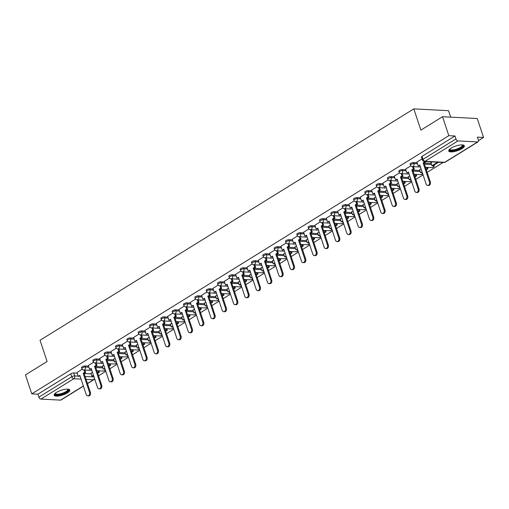 <?xml version="1.0" encoding="UTF-8"?>
<svg xmlns="http://www.w3.org/2000/svg" width="509" height="509" viewBox="0 0 509 509"><rect width="100%" height="100%" fill="white"/><g stroke="black" fill="none" stroke-linecap="round" stroke-linejoin="round"><path stroke-width="0.76" d="M88.541 366.143L84.978 365.958A2.106 0.643 161.6 0 0 82.134 366.792A2.106 0.643 161.6 0 0 81.523 367.523L81.873 368.573A2.106 0.643 -18.4 0 1 82.483 367.835A2.106 0.643 -18.4 0 1 85.327 367.008L88.89 367.193M99.872 359.131L96.309 358.947A2.106 0.643 161.6 0 0 93.465 359.774A2.106 0.643 161.6 0 0 92.854 360.512L93.204 361.562A2.106 0.643 -18.4 0 1 93.815 360.824A2.106 0.643 -18.4 0 1 96.659 359.997L100.222 360.181M111.204 352.12L107.641 351.935A2.106 0.643 161.6 0 0 104.797 352.762A2.106 0.643 161.6 0 0 104.186 353.494L104.536 354.544A2.106 0.643 -18.4 0 1 105.147 353.806A2.106 0.643 -18.4 0 1 107.984 352.979L111.554 353.163M122.535 345.102L118.972 344.917A2.106 0.643 161.6 0 0 116.128 345.745A2.106 0.643 161.6 0 0 115.518 346.483L115.867 347.532A2.106 0.643 -18.4 0 1 116.478 346.794A2.106 0.643 -18.4 0 1 119.316 345.967L122.885 346.152M133.867 338.091L130.304 337.906A2.106 0.643 161.6 0 0 127.46 338.733A2.106 0.643 161.6 0 0 126.849 339.471L127.199 340.515A2.106 0.643 -18.4 0 1 127.81 339.777A2.106 0.643 -18.4 0 1 130.648 338.949L134.217 339.134M145.199 331.073L141.629 330.888A2.106 0.643 161.6 0 0 138.792 331.715A2.106 0.643 161.6 0 0 138.181 332.453L138.531 333.503A2.106 0.643 -18.4 0 1 139.142 332.765A2.106 0.643 -18.4 0 1 141.979 331.938L145.542 332.123M156.53 324.061L152.961 323.877A2.106 0.643 161.6 0 0 150.123 324.704A2.106 0.643 161.6 0 0 149.512 325.442L149.862 326.485A2.106 0.643 -18.4 0 1 150.467 325.747A2.106 0.643 -18.4 0 1 153.311 324.92L156.874 325.105M167.862 317.043L164.292 316.859A2.106 0.643 161.6 0 0 161.455 317.686A2.106 0.643 161.6 0 0 160.844 318.424L161.188 319.474A2.106 0.643 -18.4 0 1 161.798 318.736A2.106 0.643 -18.4 0 1 164.642 317.909L168.205 318.093M179.187 310.032L175.624 309.847A2.106 0.643 161.6 0 0 172.786 310.675A2.106 0.643 161.6 0 0 172.176 311.413L172.519 312.456A2.106 0.643 -18.4 0 1 173.13 311.718A2.106 0.643 -18.4 0 1 175.974 310.891L179.537 311.075M190.519 303.014L186.956 302.83A2.106 0.643 161.6 0 0 184.112 303.657A2.106 0.643 161.6 0 0 183.501 304.395L183.851 305.445A2.106 0.643 -18.4 0 1 184.462 304.706A2.106 0.643 -18.4 0 1 187.306 303.879L190.869 304.064M201.85 296.003L198.287 295.818A2.106 0.643 161.6 0 0 195.443 296.645A2.106 0.643 161.6 0 0 194.832 297.383L195.182 298.427A2.106 0.643 -18.4 0 1 195.793 297.695A2.106 0.643 -18.4 0 1 198.637 296.868L202.2 297.046M213.182 288.985L209.619 288.8A2.106 0.643 161.6 0 0 206.775 289.627A2.106 0.643 161.6 0 0 206.164 290.365L206.514 291.415A2.106 0.643 -18.4 0 1 207.125 290.677A2.106 0.643 -18.4 0 1 209.969 289.85L213.532 290.035M224.514 281.973L220.951 281.789A2.106 0.643 161.6 0 0 218.107 282.616A2.106 0.643 161.6 0 0 217.496 283.354L217.846 284.397A2.106 0.643 -18.4 0 1 218.456 283.666A2.106 0.643 -18.4 0 1 221.3 282.839L224.863 283.023M235.845 274.955L232.282 274.771A2.106 0.643 161.6 0 0 229.438 275.604A2.106 0.643 161.6 0 0 228.827 276.336L229.177 277.386A2.106 0.643 -18.4 0 1 229.788 276.648A2.106 0.643 -18.4 0 1 232.632 275.821L236.195 276.005M247.177 267.944L243.614 267.759A2.106 0.643 161.6 0 0 240.77 268.587A2.106 0.643 161.6 0 0 240.159 269.325L240.509 270.374A2.106 0.643 -18.4 0 1 241.12 269.636A2.106 0.643 -18.4 0 1 243.957 268.809L247.527 268.994M258.508 260.932L254.945 260.748A2.106 0.643 161.6 0 0 252.101 261.575A2.106 0.643 161.6 0 0 251.491 262.307L251.84 263.357A2.106 0.643 -18.4 0 1 252.451 262.619A2.106 0.643 -18.4 0 1 255.289 261.791L258.858 261.976M269.84 253.915L266.277 253.73A2.106 0.643 161.6 0 0 263.433 254.557A2.106 0.643 161.6 0 0 262.822 255.295L263.172 256.345A2.106 0.643 -18.4 0 1 263.783 255.607A2.106 0.643 -18.4 0 1 266.621 254.78L270.19 254.964M281.172 246.903L277.602 246.719A2.106 0.643 161.6 0 0 274.765 247.546A2.106 0.643 161.6 0 0 274.154 248.284L274.504 249.327A2.106 0.643 -18.4 0 1 275.114 248.589A2.106 0.643 -18.4 0 1 277.952 247.762L281.515 247.947M292.503 239.885L288.934 239.701A2.106 0.643 161.6 0 0 286.096 240.528A2.106 0.643 161.6 0 0 285.485 241.266L285.829 242.316A2.106 0.643 -18.4 0 1 286.44 241.578A2.106 0.643 -18.4 0 1 289.284 240.751L292.847 240.935M303.828 232.874L300.265 232.689A2.106 0.643 161.6 0 0 297.428 233.516A2.106 0.643 161.6 0 0 296.817 234.255L297.161 235.298A2.106 0.643 -18.4 0 1 297.771 234.56A2.106 0.643 -18.4 0 1 300.615 233.733L304.178 233.917M315.16 225.856L311.597 225.672A2.106 0.643 161.6 0 0 308.759 226.499A2.106 0.643 161.6 0 0 308.149 227.237L308.492 228.286A2.106 0.643 -18.4 0 1 309.103 227.548A2.106 0.643 -18.4 0 1 311.947 226.721L315.51 226.906M326.492 218.845L322.929 218.66A2.106 0.643 161.6 0 0 320.085 219.487A2.106 0.643 161.6 0 0 319.474 220.225L319.824 221.269A2.106 0.643 -18.4 0 1 320.435 220.531A2.106 0.643 -18.4 0 1 323.279 219.703L326.842 219.888M337.823 211.827L334.26 211.642A2.106 0.643 161.6 0 0 331.416 212.469A2.106 0.643 161.6 0 0 330.805 213.207L331.155 214.257A2.106 0.643 -18.4 0 1 331.766 213.519A2.106 0.643 -18.4 0 1 334.61 212.692L338.173 212.877M349.155 204.815L345.592 204.631A2.106 0.643 161.6 0 0 342.748 205.458A2.106 0.643 161.6 0 0 342.137 206.196L342.487 207.239A2.106 0.643 -18.4 0 1 343.098 206.508A2.106 0.643 -18.4 0 1 345.942 205.681L349.505 205.859M360.487 197.797L356.924 197.613A2.106 0.643 161.6 0 0 354.079 198.44A2.106 0.643 161.6 0 0 353.469 199.178L353.819 200.228A2.106 0.643 -18.4 0 1 354.429 199.49A2.106 0.643 -18.4 0 1 357.273 198.663L360.836 198.847M371.818 190.786L368.255 190.601A2.106 0.643 161.6 0 0 365.411 191.429A2.106 0.643 161.6 0 0 364.8 192.167L365.15 193.21A2.106 0.643 -18.4 0 1 365.761 192.478A2.106 0.643 -18.4 0 1 368.599 191.651L372.168 191.836M383.15 183.768L379.587 183.584A2.106 0.643 161.6 0 0 376.743 184.417A2.106 0.643 161.6 0 0 376.132 185.149L376.482 186.199A2.106 0.643 -18.4 0 1 377.093 185.461A2.106 0.643 -18.4 0 1 379.93 184.633L383.5 184.818M394.481 176.757L390.918 176.572A2.106 0.643 161.6 0 0 388.074 177.399A2.106 0.643 161.6 0 0 387.464 178.137L387.813 179.187A2.106 0.643 -18.4 0 1 388.424 178.449A2.106 0.643 -18.4 0 1 391.262 177.622L394.831 177.806M405.813 169.745L402.244 169.561A2.106 0.643 161.6 0 0 399.406 170.388A2.106 0.643 161.6 0 0 398.795 171.119L399.145 172.169A2.106 0.643 -18.4 0 1 399.756 171.431A2.106 0.643 -18.4 0 1 402.594 170.604L406.157 170.789M417.145 162.727L413.575 162.543A2.106 0.643 161.6 0 0 410.738 163.37A2.106 0.643 161.6 0 0 410.127 164.108L410.477 165.158A2.106 0.643 -18.4 0 1 411.087 164.42A2.106 0.643 -18.4 0 1 413.925 163.593L417.488 163.777M461.962 148.673A8.22 2.507 161.6 0 0 464.342 145.797A8.22 2.507 161.6 0 0 459.258 145.122A8.22 2.507 161.6 0 0 451.127 148.113A8.22 2.507 161.6 0 0 448.747 150.988A8.22 2.507 161.6 0 0 453.831 151.669A8.22 2.507 161.6 0 0 461.962 148.673M67.411 392.916A8.22 2.507 161.6 0 0 69.79 390.047A8.22 2.507 161.6 0 0 64.707 389.366A8.22 2.507 161.6 0 0 56.575 392.356A8.22 2.507 161.6 0 0 54.189 395.232A8.22 2.507 161.6 0 0 59.279 395.913A8.22 2.507 161.6 0 0 67.411 392.916M98.549 375.795L105.808 371.303M109.88 368.783L117.134 364.291M121.212 361.765L128.465 357.273M132.544 354.754L139.797 350.262M143.875 347.736L151.128 343.251M155.207 340.725L162.46 336.233M166.538 333.707L173.792 329.221M177.87 326.695L185.123 322.203M189.202 319.677L196.455 315.192M200.533 312.666L207.787 308.174M211.865 305.654L219.118 301.163M223.19 298.637L230.45 294.145M234.522 291.625L241.781 287.133M245.853 284.607L253.107 280.115M257.185 277.596L264.438 273.104M268.517 270.578L275.77 266.086M279.848 263.567L287.101 259.075M291.18 256.549L298.433 252.063M302.511 249.537L309.765 245.045M313.843 242.519L321.096 238.034M325.175 235.508L332.428 231.016M336.506 228.49L343.76 224.005M347.838 221.479L355.091 216.987M359.163 214.467L366.423 209.975M370.495 207.449L377.748 202.957M381.826 200.438L389.08 195.946M393.158 193.42L400.411 188.928M404.49 186.409L411.743 181.917M415.821 179.391L423.074 174.899M427.153 172.379L443.174 162.46M478.505 140.592L483.55 137.468L477.404 137.15L478.384 140.102A2.106 1.234 58.2 0 1 478.104 141.82A2.106 1.234 58.2 0 1 477.633 141.935L457.973 140.917L425.072 161.283L444.726 162.301L477.633 141.935M450.688 117.14L448.537 110.676L413.811 108.881L420.873 130.119L442.518 116.72L448.823 135.668L31.755 393.851L25.45 374.904L47.095 361.505L40.033 340.266L413.811 108.881M442.518 116.72L477.245 118.514L483.55 137.468M83.412 386.153L61.035 400.004A2.106 1.234 -121.8 0 1 60.558 400.119L40.905 399.101A2.106 1.234 -121.8 0 1 38.881 397.122L37.901 394.17L70.802 373.803A2.106 0.643 -18.4 0 1 73.646 372.976L77.209 373.161M84.131 373.517L91.238 373.886M37.901 394.17L31.755 393.851M454.97 135.986L422.069 156.358A2.106 0.643 161.6 0 0 421.458 157.096L422.438 160.049A2.106 0.643 -18.4 0 1 423.049 159.311L455.949 138.938L454.97 135.986L448.823 135.668M455.949 138.938A2.106 1.234 58.2 0 0 457.973 140.917M422.05 158.884L416.928 162.085M432.236 161.894L430.958 162.81M410.839 165.819L405.597 169.096M421.051 168.816L419.626 169.821M399.508 172.837L394.265 176.114M409.72 175.834L408.294 176.839M388.176 179.849L382.889 183.125L384.225 187.007L385.784 186.039L392.121 205.082A2.424 1.82 -87 0 0 393.667 206.469A2.424 1.82 -87 0 0 395.461 203.015L389.13 183.972L390.689 183.005L391.593 183.049L390.804 180.682M398.388 182.846L396.963 183.851M376.845 186.867L371.602 190.143M387.056 189.863L385.631 190.869M365.513 193.878L360.226 197.155L361.562 201.036L363.127 200.069L369.458 219.112A2.424 1.82 -87 0 0 371.004 220.499A2.424 1.82 -87 0 0 372.804 217.044L366.467 198.001L368.026 197.034L368.93 197.078L368.141 194.712M375.725 196.875L374.3 197.88M354.188 200.896L348.939 204.173M364.393 203.893L362.968 204.898M342.856 207.907L337.613 211.184M353.068 210.904L351.643 211.909M331.524 214.925L326.282 218.196M341.736 217.916L340.311 218.921M320.193 221.937L314.906 225.213L316.242 229.095L317.801 228.127L324.138 247.17A2.424 1.82 -87 0 0 325.684 248.557A2.424 1.82 -87 0 0 327.478 245.103L321.141 226.06L322.706 225.093L323.603 225.137L322.821 222.77M330.405 224.933L328.979 225.939M308.861 228.955L303.618 232.225M319.073 231.945L317.648 232.95M297.53 235.966L292.242 239.236L293.578 243.124L295.137 242.157L301.474 261.2A2.424 1.82 -87 0 0 303.02 262.587A2.424 1.82 -87 0 0 304.815 259.132L298.478 240.089L300.043 239.122L300.946 239.166L300.157 236.793M307.741 238.963L306.316 239.968M286.198 242.978L280.955 246.254M296.41 245.974L294.985 246.98M274.866 249.995L269.579 253.266L270.915 257.153L272.474 256.186L278.811 275.229A2.424 1.82 -87 0 0 280.357 276.616A2.424 1.82 -87 0 0 282.151 273.161L275.814 254.118L277.38 253.151L278.283 253.196L277.494 250.822M285.078 252.992L283.653 253.997M263.535 257.007L258.292 260.284M273.747 260.004L272.321 261.009M252.203 264.025L246.916 267.295L248.252 271.176L249.817 270.215L256.148 289.258A2.424 1.82 -87 0 0 257.694 290.645A2.424 1.82 -87 0 0 259.488 287.191L253.158 268.141L254.716 267.174L255.62 267.225L254.831 264.852M262.415 267.021L260.99 268.027M240.872 271.036L235.629 274.313M251.083 274.033L249.658 275.038M229.546 278.054L224.297 281.331M239.752 281.051L238.327 282.056M218.215 285.065L212.966 288.342M228.42 288.062L226.995 289.067M206.883 292.083L201.596 295.354L202.926 299.235L204.491 298.268L210.828 317.317A2.424 1.82 -87 0 0 212.374 318.704A2.424 1.82 -87 0 0 214.168 315.249L207.831 296.2L209.39 295.233L210.293 295.284L209.504 292.91M217.095 295.08L215.67 296.085M195.551 299.095L190.309 302.371M205.763 302.091L204.338 303.097M184.22 306.113L178.933 309.383L180.269 313.264L181.828 312.297L188.165 331.346A2.424 1.82 -87 0 0 189.711 332.733A2.424 1.82 -87 0 0 191.505 329.278L185.168 310.229L186.733 309.262L187.636 309.313L186.848 306.94M194.432 309.103L193.006 310.108M172.888 313.124L167.646 316.401M183.1 316.121L181.675 317.126M161.557 320.142L156.314 323.412M171.768 323.132L170.343 324.138M150.225 327.153L144.982 330.43M160.437 330.15L159.012 331.155M138.893 334.165L133.651 337.442M149.105 337.162L147.68 338.167M127.562 341.183L122.319 344.459M137.774 344.179L136.348 345.185M116.23 348.194L110.987 351.471M126.442 351.191L125.017 352.196M104.899 355.212L99.656 358.489M115.11 358.209L113.685 359.214M93.573 362.223L88.324 365.5M103.779 365.22L102.354 366.226M95.463 366.505L102.57 366.868M106.788 359.488L113.901 359.857M118.12 352.476L125.233 352.845M129.451 345.458L136.565 345.827M140.783 338.447L147.896 338.816M152.115 331.429L159.228 331.798M163.446 324.418L170.56 324.787M174.778 317.4L181.891 317.769M186.109 310.388L193.216 310.757M197.441 303.377L204.548 303.739M208.773 296.359L215.88 296.728M220.104 289.347L227.211 289.71M231.436 282.33L238.543 282.699M242.761 275.318L249.874 275.681M254.093 268.3L261.206 268.669M265.424 261.289L272.538 261.658M276.756 254.271L283.869 254.64M288.088 247.259L295.201 247.628M299.419 240.242L306.533 240.611M310.751 233.23L317.858 233.599M322.082 226.212L329.189 226.581M333.414 219.201L340.521 219.57M344.746 212.189L351.853 212.552M356.077 205.172L363.184 205.541M367.403 198.16L374.516 198.523M378.734 191.142L385.847 191.511M390.066 184.131L397.179 184.493M401.397 177.113L408.511 177.482M412.729 170.101L419.842 170.47M424.061 163.084L431.174 163.453M82.242 369.241L76.999 372.518M92.453 372.238L91.028 373.243M429.456 181.974L430.359 182.018A2.424 1.82 93 0 1 428.565 185.473L427.662 185.429A2.424 1.82 -87 0 0 429.456 181.974L423.119 162.925L424.684 161.964L425.588 162.008L425.429 161.544M416.922 162.059L418.22 165.966L419.779 164.999L426.116 184.042A2.424 1.82 -87 0 0 427.662 185.429M418.22 165.966L419.944 165.501M424.525 161.493L424.684 161.964M430.926 162.708L431.931 165.737L432.835 165.781L438.586 162.225M431.931 165.737L437.683 162.174M430.359 182.018L424.022 162.975L425.588 162.008M424.022 162.975L423.119 162.925M462.611 144.919A7.113 2.17 -18.4 0 1 462.878 145.122A7.113 2.17 -18.4 0 1 457.896 149.36A7.113 2.17 -18.4 0 1 449.701 150.136A7.113 2.17 -18.4 0 1 449.606 149.245M449.854 149.022A6.585 2.004 161.6 0 0 449.886 149.232A6.585 2.004 161.6 0 0 450.032 149.474A6.585 2.004 161.6 0 0 457.197 148.914A6.585 2.004 161.6 0 0 462.382 145.078A6.585 2.004 161.6 0 0 462.28 144.893M448.728 150.518A8.163 2.488 161.6 0 0 457.076 149.996A8.163 2.488 161.6 0 0 464.074 145.415M68.06 389.162A7.113 2.17 -18.4 0 1 68.327 389.372A7.113 2.17 -18.4 0 1 63.345 393.603A7.113 2.17 -18.4 0 1 55.15 394.386A7.113 2.17 -18.4 0 1 55.048 393.489M55.296 393.272A6.585 2.004 161.6 0 0 55.328 393.482A6.585 2.004 161.6 0 0 55.475 393.724A6.585 2.004 161.6 0 0 62.645 393.158A6.585 2.004 161.6 0 0 67.831 389.321A6.585 2.004 161.6 0 0 67.729 389.137M54.177 394.761A8.163 2.488 161.6 0 0 62.524 394.24A8.163 2.488 161.6 0 0 69.517 389.659M418.124 188.985L419.028 189.036A2.424 1.82 93 0 1 417.234 192.491L416.33 192.44A2.424 1.82 -87 0 0 418.124 188.985L411.787 169.942L413.353 168.975L414.256 169.02L413.467 166.653M405.59 169.071L406.888 172.977L408.447 172.01L414.784 191.053A2.424 1.82 -87 0 0 416.33 192.44M406.888 172.977L408.619 172.513M412.564 166.602L413.353 168.975M426.3 169.828L427.967 168.797L427.496 167.378M419.594 169.72L420.599 172.748L422.228 172.347M426.135 169.325L427.967 168.797M420.599 172.748L422.056 171.845M426.593 167.327L427.064 168.746M419.028 189.036L412.691 169.987L414.256 169.02M412.691 169.987L411.787 169.942M406.793 196.003L407.696 196.048A2.424 1.82 93 0 1 405.902 199.503L404.999 199.458A2.424 1.82 -87 0 0 406.793 196.003L400.462 176.954L402.021 175.987L402.924 176.038L402.135 173.664M394.259 176.089L395.557 179.989L397.115 179.028L403.452 198.071A2.424 1.82 -87 0 0 404.999 199.458M395.557 179.989L397.287 179.524M401.232 173.62L402.021 175.987M414.975 176.839L416.636 175.809L416.165 174.39M408.263 176.738L409.268 179.766L410.897 179.365M414.803 176.337L416.636 175.809M409.268 179.766L410.725 178.863M415.261 174.345L415.732 175.764M407.696 196.048L401.359 177.005L402.924 176.038M401.359 177.005L400.462 176.954M395.461 203.015L396.365 203.066A2.424 1.82 93 0 1 394.57 206.52L393.667 206.469M384.225 187.007L385.956 186.542M389.9 180.631L390.689 183.005M403.643 183.857L405.304 182.826L404.833 181.408M396.931 183.749L397.936 186.778L399.565 186.377M403.472 183.355L405.304 182.826M397.936 186.778L399.4 185.874M403.93 181.357L404.401 182.776M396.365 203.066L390.034 184.016L391.593 183.049M390.034 184.016L389.13 183.972M384.13 210.032L385.033 210.077A2.424 1.82 93 0 1 383.239 213.532L382.335 213.487A2.424 1.82 -87 0 0 384.13 210.032L377.799 190.983L379.358 190.016L380.261 190.067L379.472 187.694M371.595 190.118L372.893 194.018L374.459 193.051L380.789 212.1A2.424 1.82 -87 0 0 382.335 213.487M372.893 194.018L374.624 193.554M378.569 187.649L379.358 190.016M392.312 190.869L393.972 189.838L393.502 188.419M385.599 190.767L386.605 193.795L388.233 193.395M392.14 190.366L393.972 189.838M386.605 193.795L388.068 192.892M392.598 188.375L393.069 189.793M385.033 210.077L378.702 191.034L380.261 190.067M378.702 191.034L377.799 190.983M372.804 217.044L373.701 217.095A2.424 1.82 93 0 1 371.907 220.543L371.004 220.499M361.562 201.036L363.292 200.571M367.237 194.661L368.026 197.034M380.98 197.88L382.641 196.856L382.17 195.437M374.268 197.778L375.273 200.807L376.902 200.406M380.815 197.384L382.641 196.856M375.273 200.807L376.736 199.903M381.266 195.386L381.737 196.805M373.701 217.095L367.371 198.046L368.93 197.078M367.371 198.046L366.467 198.001M361.473 224.062L362.376 224.106A2.424 1.82 93 0 1 360.576 227.561L359.672 227.517A2.424 1.82 -87 0 0 361.473 224.062L355.136 205.012L356.694 204.045L357.598 204.096L356.809 201.723M348.932 204.147L350.23 208.047L351.795 207.08L358.126 226.13A2.424 1.82 -87 0 0 359.672 227.517M350.23 208.047L351.961 207.583M355.906 201.679L356.694 204.045M369.649 204.898L371.309 203.867L370.838 202.448M362.936 204.796L363.941 207.825L365.57 207.424M369.483 204.395L371.309 203.867M363.941 207.825L365.405 206.921M369.935 202.404L370.412 203.823M362.376 224.106L356.039 205.063L357.598 204.096M356.039 205.063L355.136 205.012M350.141 231.073L351.045 231.118A2.424 1.82 93 0 1 349.244 234.573L348.341 234.528A2.424 1.82 -87 0 0 350.141 231.073L343.804 212.03L345.363 211.063L346.266 211.108L345.477 208.741M337.601 211.159L338.899 215.065L340.464 214.098L346.801 233.141A2.424 1.82 -87 0 0 348.341 234.528M338.899 215.065L340.629 214.601M344.574 208.69L345.363 211.063M358.317 211.909L359.984 210.879L359.507 209.466M351.604 211.808L352.616 214.836L354.239 214.435M358.151 211.407L359.984 210.879M352.616 214.836L354.073 213.933M358.603 209.415L359.08 210.834M351.045 231.118L344.708 212.075L346.266 211.108M344.708 212.075L343.804 212.03M338.809 238.091L339.713 238.136A2.424 1.82 93 0 1 337.912 241.59L337.015 241.546A2.424 1.82 -87 0 0 338.809 238.091L332.472 219.042L334.031 218.075L334.935 218.126L334.146 215.752M326.269 218.176L327.567 222.077L329.132 221.11L335.469 240.159A2.424 1.82 -87 0 0 337.015 241.546M327.567 222.077L329.298 221.612M333.249 215.708L334.031 218.075M346.985 218.927L348.652 217.897L348.175 216.478M340.273 218.819L341.284 221.854L342.907 221.453M346.82 218.425L348.652 217.897M341.284 221.854L342.742 220.951M347.278 216.433L347.749 217.852M339.713 238.136L333.376 219.093L334.935 218.126M333.376 219.093L332.472 219.042M327.478 245.103L328.381 245.147A2.424 1.82 93 0 1 326.587 248.602L325.684 248.557M316.242 229.095L317.966 228.63M321.917 222.719L322.706 225.093M335.654 225.939L337.321 224.908L336.85 223.496M328.941 225.837L329.953 228.865L331.575 228.465M335.488 225.436L337.321 224.908M329.953 228.865L331.41 227.962M335.946 223.445L336.417 224.863M328.381 245.147L322.044 226.104L323.603 225.137M322.044 226.104L321.141 226.06M316.146 252.12L317.05 252.165A2.424 1.82 93 0 1 315.256 255.62L314.352 255.569A2.424 1.82 -87 0 0 316.146 252.12L309.809 233.071L311.374 232.104L312.278 232.155L311.489 229.782M303.606 232.199L304.91 236.106L306.469 235.139L312.806 254.188A2.424 1.82 -87 0 0 314.352 255.569M304.91 236.106L306.634 235.642M310.585 229.737L311.374 232.104M324.322 232.957L325.989 231.926L325.518 230.507M317.61 232.848L318.621 235.877L320.244 235.476M324.157 232.454L325.989 231.926M318.621 235.877L320.078 234.973M324.615 230.462L325.086 231.881M317.05 252.165L310.713 233.116L312.278 232.155M310.713 233.116L309.809 233.071M304.815 259.132L305.718 259.176A2.424 1.82 93 0 1 303.924 262.631L303.02 262.587M293.578 243.124L295.303 242.659M299.254 236.749L300.043 239.122M312.99 239.968L314.657 238.937L314.187 237.518M306.284 239.866L307.29 242.895L308.918 242.494M312.825 239.465L314.657 238.937M307.29 242.895L308.747 241.991M313.283 237.474L313.754 238.893M305.718 259.176L299.381 240.133L300.946 239.166M299.381 240.133L298.478 240.089M293.483 266.143L294.387 266.194A2.424 1.82 93 0 1 292.592 269.649L291.689 269.598A2.424 1.82 -87 0 0 293.483 266.143L287.146 247.1L288.711 246.133L289.615 246.178L288.826 243.811M280.949 246.229L282.247 250.135L283.806 249.168L290.143 268.218A2.424 1.82 -87 0 0 291.689 269.598M282.247 250.135L283.977 249.671M287.922 243.766L288.711 246.133M301.659 246.986L303.326 245.955L302.855 244.536M294.953 246.878L295.958 249.906L297.587 249.505M301.493 246.483L303.326 245.955M295.958 249.906L297.415 249.003M301.952 244.492L302.422 245.904M294.387 266.194L288.049 247.145L289.615 246.178M288.049 247.145L287.146 247.1M282.151 273.161L283.055 273.206A2.424 1.82 93 0 1 281.261 276.661L280.357 276.616M270.915 257.153L272.646 256.689M276.591 250.778L277.38 253.151M290.327 253.997L291.994 252.967L291.523 251.548M283.621 253.896L284.626 256.924L286.255 256.523M290.162 253.495L291.994 252.967M284.626 256.924L286.083 256.021M290.62 251.503L291.091 252.922M283.055 273.206L276.718 254.163L278.283 253.196M276.718 254.163L275.814 254.118M270.82 280.173L271.723 280.224A2.424 1.82 93 0 1 269.929 283.678L269.026 283.628A2.424 1.82 -87 0 0 270.82 280.173L264.489 261.13L266.048 260.163L266.951 260.207L266.162 257.84M258.286 260.258L259.584 264.165L261.142 263.198L267.479 282.24A2.424 1.82 -87 0 0 269.026 283.628M259.584 264.165L261.314 263.7M265.259 257.789L266.048 260.163M279.002 261.015L280.663 259.984L280.192 258.566M272.29 260.907L273.295 263.936L274.924 263.535M278.83 260.513L280.663 259.984M273.295 263.936L274.758 263.032M279.288 258.515L279.759 259.934M271.723 280.224L265.386 261.174L266.951 260.207M265.386 261.174L264.489 261.13M259.488 287.191L260.392 287.235A2.424 1.82 93 0 1 258.597 290.69L257.694 290.645M248.252 271.176L249.983 270.712M253.927 264.807L254.716 267.174M267.67 268.027L269.331 266.996L268.86 265.577M260.958 267.925L261.963 270.953L263.592 270.553M267.499 267.524L269.331 266.996M261.963 270.953L263.427 270.05M267.957 265.533L268.428 266.951M260.392 287.235L254.061 268.192L255.62 267.225M254.061 268.192L253.158 268.141M248.163 294.202L249.06 294.253A2.424 1.82 93 0 1 247.266 297.708L246.362 297.657A2.424 1.82 -87 0 0 248.163 294.202L241.826 275.159L243.385 274.192L244.288 274.236L243.499 271.87M235.622 274.287L236.92 278.194L238.486 277.227L244.816 296.27A2.424 1.82 -87 0 0 246.362 297.657M236.92 278.194L238.651 277.729M242.596 271.819L243.385 274.192M256.339 275.045L257.999 274.014L257.529 272.595M249.626 274.936L250.632 277.965L252.26 277.564M256.167 274.542L257.999 274.014M250.632 277.965L252.095 277.061M256.625 272.544L257.096 273.963M249.06 294.253L242.729 275.204L244.288 274.236M242.729 275.204L241.826 275.159M236.831 301.22L237.728 301.264A2.424 1.82 93 0 1 235.934 304.719L235.031 304.675A2.424 1.82 -87 0 0 236.831 301.22L230.494 282.171L232.053 281.203L232.957 281.254L232.168 278.881M224.291 281.305L225.589 285.205L227.154 284.238L233.485 303.288A2.424 1.82 -87 0 0 235.031 304.675M225.589 285.205L227.319 284.741M231.264 278.837L232.053 281.203M245.007 282.056L246.668 281.025L246.197 279.606M238.295 281.954L239.3 284.983L240.929 284.582M244.842 281.553L246.668 281.025M239.3 284.983L240.763 284.079M245.293 279.562L245.764 280.981M237.728 301.264L231.398 282.221L232.957 281.254M231.398 282.221L230.494 282.171M225.5 308.231L226.403 308.282A2.424 1.82 93 0 1 224.603 311.731L223.699 311.686A2.424 1.82 -87 0 0 225.5 308.231L219.163 289.188L220.721 288.221L221.625 288.266L220.836 285.899M212.959 288.317L214.257 292.223L215.822 291.256L222.159 310.299A2.424 1.82 -87 0 0 223.699 311.686M214.257 292.223L215.988 291.759M219.933 285.848L220.721 288.221M233.676 289.067L235.336 288.043L234.865 286.624M226.963 288.966L227.975 291.994L229.597 291.593M233.51 288.571L235.336 288.043M227.975 291.994L229.432 291.091M233.962 286.573L234.439 287.992M226.403 308.282L220.066 289.233L221.625 288.266M220.066 289.233L219.163 289.188M214.168 315.249L215.072 315.294A2.424 1.82 93 0 1 213.271 318.749L212.374 318.704M202.926 299.235L204.656 298.77M208.607 292.866L209.39 295.233M222.344 296.085L224.011 295.055L223.534 293.636M215.631 295.983L216.643 299.012L218.266 298.611M222.178 295.583L224.011 295.055M216.643 299.012L218.1 298.109M222.637 293.591L223.107 295.01M215.072 315.294L208.735 296.251L210.293 295.284M208.735 296.251L207.831 296.2M202.837 322.261L203.74 322.305A2.424 1.82 93 0 1 201.946 325.76L201.042 325.715A2.424 1.82 -87 0 0 202.837 322.261L196.499 303.218L198.065 302.251L198.962 302.295L198.179 299.928M190.296 302.346L191.594 306.253L193.159 305.285L199.496 324.328A2.424 1.82 -87 0 0 201.042 325.715M191.594 306.253L193.325 305.788M197.276 299.877L198.065 302.251M211.012 303.097L212.679 302.066L212.202 300.654M204.3 302.995L205.312 306.024L206.934 305.623M210.847 302.594L212.679 302.066M205.312 306.024L206.769 305.12M211.305 300.603L211.776 302.022M203.74 322.305L197.403 303.262L198.962 302.295M197.403 303.262L196.499 303.218M191.505 329.278L192.408 329.323A2.424 1.82 93 0 1 190.614 332.778L189.711 332.733M180.269 313.264L181.993 312.8M185.944 306.895L186.733 309.262M199.681 310.115L201.348 309.084L200.877 307.665M192.968 310.006L193.98 313.041L195.602 312.641M199.515 309.612L201.348 309.084M193.98 313.041L195.437 312.138M199.973 307.621L200.444 309.039M192.408 329.323L186.071 310.28L187.636 309.313M186.071 310.28L185.168 310.229M180.173 336.29L181.077 336.334A2.424 1.82 93 0 1 179.283 339.789L178.379 339.745A2.424 1.82 -87 0 0 180.173 336.29L173.836 317.247L175.401 316.28L176.305 316.324L175.516 313.958M167.639 316.375L168.937 320.282L170.496 319.315L176.833 338.358A2.424 1.82 -87 0 0 178.379 339.745M168.937 320.282L170.661 319.817M174.612 313.907L175.401 316.28M188.349 317.126L190.016 316.095L189.545 314.683M181.637 317.024L182.648 320.053L184.271 319.652M188.184 316.623L190.016 316.095M182.648 320.053L184.105 319.149M188.642 314.632L189.113 316.051M181.077 336.334L174.74 317.292L176.305 316.324M174.74 317.292L173.836 317.247M168.842 343.308L169.745 343.352A2.424 1.82 93 0 1 167.951 346.807L167.047 346.756A2.424 1.82 -87 0 0 168.842 343.308L162.505 324.258L164.07 323.291L164.973 323.342L164.184 320.969M156.308 323.387L157.605 327.293L159.164 326.326L165.501 345.376A2.424 1.82 -87 0 0 167.047 346.756M157.605 327.293L159.33 326.829M163.281 320.924L164.07 323.291M177.017 324.144L178.684 323.113L178.214 321.694M170.311 324.036L171.317 327.064L172.945 326.663M176.852 323.641L178.684 323.113M171.317 327.064L172.774 326.161M177.31 321.65L177.781 323.069M169.745 343.352L163.408 324.303L164.973 323.342M163.408 324.303L162.505 324.258M157.51 350.319L158.414 350.364A2.424 1.82 93 0 1 156.619 353.819L155.716 353.774A2.424 1.82 -87 0 0 157.51 350.319L151.173 331.276L152.738 330.309L153.642 330.354L152.853 327.981M144.976 330.405L146.274 334.311L147.833 333.344L154.17 352.387A2.424 1.82 -87 0 0 155.716 353.774M146.274 334.311L148.004 333.847M151.949 327.936L152.738 330.309M165.686 331.155L167.353 330.125L166.882 328.706M158.98 331.054L159.985 334.082L161.614 333.681M165.52 330.653L167.353 330.125M159.985 334.082L161.442 333.179M165.979 328.661L166.449 330.08M158.414 350.364L152.076 331.321L153.642 330.354M152.076 331.321L151.173 331.276M146.178 357.331L147.082 357.382A2.424 1.82 93 0 1 145.288 360.836L144.384 360.786A2.424 1.82 -87 0 0 146.178 357.331L139.848 338.288L141.407 337.321L142.31 337.365L141.521 334.998M133.644 337.416L134.942 341.323L136.501 340.356L142.838 359.405A2.424 1.82 -87 0 0 144.384 360.786M134.942 341.323L136.673 340.858M140.618 334.954L141.407 337.321M154.361 338.173L156.021 337.143L155.55 335.724M147.648 338.065L148.653 341.094L150.282 340.693M154.189 337.671L156.021 337.143M148.653 341.094L150.11 340.19M154.647 335.679L155.118 337.092M147.082 357.382L140.745 338.332L142.31 337.365M140.745 338.332L139.848 338.288M134.847 364.349L135.75 364.393A2.424 1.82 93 0 1 133.956 367.848L133.053 367.803A2.424 1.82 -87 0 0 134.847 364.349L128.516 345.306L130.075 344.339L130.978 344.383L130.189 342.01M122.313 344.434L123.611 348.341L125.169 347.373L131.507 366.416A2.424 1.82 -87 0 0 133.053 367.803M123.611 348.341L125.341 347.876M129.286 341.965L130.075 344.339M143.029 345.185L144.69 344.154L144.219 342.735M136.317 345.083L137.322 348.111L138.951 347.711M142.857 344.682L144.69 344.154M137.322 348.111L138.785 347.208M143.315 342.691L143.786 344.109M135.75 364.393L129.42 345.35L130.978 344.383M129.42 345.35L128.516 345.306M123.515 371.36L124.419 371.411A2.424 1.82 93 0 1 122.624 374.866L121.721 374.815A2.424 1.82 -87 0 0 123.515 371.36L117.185 352.317L118.743 351.35L119.647 351.395L118.858 349.028M110.981 351.445L112.279 355.352L113.844 354.385L120.175 373.428A2.424 1.82 -87 0 0 121.721 374.815M112.279 355.352L114.01 354.888M117.954 348.977L118.743 351.35M131.697 352.203L133.358 351.172L132.887 349.753M124.985 352.094L125.99 355.123L127.619 354.722M131.526 351.7L133.358 351.172M125.99 355.123L127.454 354.219M131.984 349.702L132.455 351.121M124.419 371.411L118.088 352.362L119.647 351.395M118.088 352.362L117.185 352.317M112.19 378.378L113.087 378.422A2.424 1.82 93 0 1 111.293 381.877L110.389 381.833A2.424 1.82 -87 0 0 112.19 378.378L105.853 359.329L107.412 358.361L108.315 358.412L107.526 356.039M99.649 358.463L100.947 362.363L102.513 361.403L108.843 380.446A2.424 1.82 -87 0 0 110.389 381.833M100.947 362.363L102.678 361.899M106.623 355.995L107.412 358.361M120.366 359.214L122.026 358.183L121.556 356.764M113.653 359.112L114.659 362.141L116.287 361.74M120.2 358.711L122.026 358.183M114.659 362.141L116.122 361.237M120.652 356.72L121.123 358.139M113.087 378.422L106.756 359.379L108.315 358.412M106.756 359.379L105.853 359.329M100.858 385.389L101.762 385.44A2.424 1.82 93 0 1 99.961 388.895L99.058 388.844A2.424 1.82 -87 0 0 100.858 385.389L94.521 366.346L96.08 365.379L96.984 365.424L96.195 363.057M88.318 365.475L89.616 369.381L91.181 368.414L97.512 387.457A2.424 1.82 -87 0 0 99.058 388.844M89.616 369.381L91.346 368.917M95.291 363.006L96.08 365.379M109.034 366.232L110.695 365.201L110.224 363.782M102.322 366.124L103.327 369.152L104.956 368.751M108.869 365.729L110.695 365.201M103.327 369.152L104.79 368.249M109.32 363.731L109.798 365.15M101.762 385.44L95.425 366.391L96.984 365.424M95.425 366.391L94.521 366.346M89.527 392.407L90.43 392.452A2.424 1.82 93 0 1 88.63 395.907L87.726 395.862A2.424 1.82 -87 0 0 89.527 392.407L83.19 373.358L84.748 372.391L85.652 372.442L84.863 370.068M76.986 372.493L78.284 376.393L79.849 375.426L86.186 394.475A2.424 1.82 -87 0 0 87.726 395.862M78.284 376.393L80.015 375.928M83.96 370.024L84.748 372.391M97.703 373.243L99.37 372.213L98.892 370.794M90.99 373.142L92.002 376.17L93.624 375.769M97.537 372.741L99.37 372.213M92.002 376.17L93.459 375.267M97.989 370.749L98.466 372.168M90.43 392.452L84.093 373.409L85.652 372.442M84.093 373.409L83.19 373.358M84.978 365.958L85.327 367.008A2.106 1.584 93 0 1 84.507 369.814A2.106 1.584 -87 0 1 83.762 370.011L91.849 370.431M96.309 358.947L96.659 359.997A2.106 1.584 93 0 1 95.838 362.796A2.106 1.584 -87 0 1 95.094 363L103.181 363.413M107.641 351.935L107.984 352.979A2.106 1.584 93 0 1 107.17 355.785A2.106 1.584 -87 0 1 106.426 355.982L114.512 356.402M118.972 344.917L119.316 345.967A2.106 1.584 93 0 1 118.502 348.767A2.106 1.584 -87 0 1 117.757 348.97L125.844 349.39M130.304 337.906L130.648 338.949A2.106 1.584 93 0 1 129.833 341.755A2.106 1.584 -87 0 1 129.089 341.953L137.175 342.372M141.629 330.888L141.979 331.938A2.106 1.584 93 0 1 141.158 334.737A2.106 1.584 -87 0 1 140.42 334.941L148.507 335.361M152.961 323.877L153.311 324.92A2.106 1.584 93 0 1 152.49 327.726A2.106 1.584 -87 0 1 151.752 327.923L159.839 328.343M164.292 316.859L164.642 317.909A2.106 1.584 93 0 1 163.822 320.715A2.106 1.584 -87 0 1 163.084 320.912L171.17 321.332M175.624 309.847L175.974 310.891A2.106 1.584 93 0 1 175.153 313.697A2.106 1.584 -87 0 1 174.415 313.9L182.496 314.314M186.956 302.83L187.306 303.879A2.106 1.584 93 0 1 186.485 306.685A2.106 1.584 -87 0 1 185.74 306.882L193.827 307.302M198.287 295.818L198.637 296.868A2.106 1.584 93 0 1 197.816 299.667A2.106 1.584 -87 0 1 197.072 299.871L205.159 300.285M209.619 288.8L209.969 289.85A2.106 1.584 93 0 1 209.148 292.656A2.106 1.584 -87 0 1 208.404 292.853L216.49 293.273M220.951 281.789L221.3 282.839A2.106 1.584 93 0 1 220.48 285.638A2.106 1.584 -87 0 1 219.735 285.842L227.822 286.255M232.282 274.771L232.632 275.821A2.106 1.584 93 0 1 231.811 278.627A2.106 1.584 -87 0 1 231.067 278.824L239.154 279.244M243.614 267.759L243.957 268.809A2.106 1.584 93 0 1 243.143 271.609A2.106 1.584 -87 0 1 242.399 271.812L250.485 272.226M254.945 260.748L255.289 261.791A2.106 1.584 93 0 1 254.475 264.597A2.106 1.584 -87 0 1 253.73 264.795L261.817 265.214M266.277 253.73L266.621 254.78A2.106 1.584 93 0 1 265.806 257.579A2.106 1.584 -87 0 1 265.062 257.783L273.148 258.203M277.602 246.719L277.952 247.762A2.106 1.584 93 0 1 277.131 250.568A2.106 1.584 -87 0 1 276.393 250.765L284.48 251.185M288.934 239.701L289.284 240.751A2.106 1.584 93 0 1 288.463 243.55A2.106 1.584 -87 0 1 287.725 243.754L295.812 244.174M300.265 232.689L300.615 233.733A2.106 1.584 93 0 1 299.795 236.539A2.106 1.584 -87 0 1 299.057 236.736L307.143 237.156M311.597 225.672L311.947 226.721A2.106 1.584 93 0 1 311.126 229.527A2.106 1.584 -87 0 1 310.382 229.724L318.469 230.144M322.929 218.66L323.279 219.703A2.106 1.584 93 0 1 322.458 222.509A2.106 1.584 -87 0 1 321.713 222.713L329.8 223.127M334.26 211.642L334.61 212.692A2.106 1.584 93 0 1 333.789 215.498A2.106 1.584 -87 0 1 333.045 215.695L341.132 216.115M345.592 204.631L345.942 205.681A2.106 1.584 93 0 1 345.121 208.48A2.106 1.584 -87 0 1 344.377 208.684L352.463 209.097M356.924 197.613L357.273 198.663A2.106 1.584 93 0 1 356.453 201.469A2.106 1.584 -87 0 1 355.708 201.666L363.795 202.086M368.255 190.601L368.599 191.651A2.106 1.584 93 0 1 367.784 194.451A2.106 1.584 -87 0 1 367.04 194.654L375.127 195.068M379.587 183.584L379.93 184.633A2.106 1.584 93 0 1 379.116 187.439A2.106 1.584 -87 0 1 378.372 187.636L386.458 188.056M390.918 176.572L391.262 177.622A2.106 1.584 93 0 1 390.448 180.421A2.106 1.584 -87 0 1 389.703 180.625L397.79 181.039M402.244 169.561L402.594 170.604A2.106 1.584 93 0 1 401.773 173.41A2.106 1.584 -87 0 1 401.035 173.607L409.121 174.027M413.575 162.543L413.925 163.593A2.106 1.584 93 0 1 413.104 166.392A2.106 1.584 -87 0 1 412.366 166.596L420.453 167.016M73.646 372.976L74.626 375.928L78.195 376.113M79.601 376.183L80.11 376.208M85.111 376.469L94.012 376.927M87.44 383.474L93.465 379.746L86.072 379.364M81.071 379.11L73.811 378.734L40.905 399.101M60.558 400.119L83.361 386M95.807 367.549L102.92 367.918M107.138 360.537L114.251 360.906M118.47 353.52L125.583 353.889M129.801 346.508L136.915 346.877M141.133 339.49L148.246 339.859M152.465 332.479L159.572 332.848M163.796 325.467L170.903 325.83M175.128 318.449L182.235 318.819M186.459 311.438L193.566 311.801M197.791 304.42L204.898 304.789M209.116 297.409L216.23 297.771M220.448 290.391L227.561 290.76M231.78 283.379L238.893 283.748M243.111 276.362L250.224 276.731M254.443 269.35L261.556 269.719M265.774 262.332L272.888 262.701M277.106 255.321L284.219 255.69M288.438 248.303L295.544 248.672M299.769 241.291L306.876 241.66M311.101 234.28L318.208 234.643M322.432 227.262L329.539 227.631M333.764 220.251L340.871 220.613M345.089 213.233L352.203 213.602M356.421 206.221L363.534 206.584M367.752 199.204L374.866 199.573M379.084 192.192L386.197 192.561M390.416 185.174L397.529 185.543M401.747 178.163L408.861 178.532M413.079 171.145L420.186 171.514M424.411 164.133L431.517 164.502M434.164 164.961A2.106 2.106 0 0 1 432.02 167.614A2.106 1.584 -87 0 0 432.765 167.41A2.106 1.584 -87 0 0 433.706 165.24M422.629 173.563A2.106 2.106 0 0 1 420.689 174.625A2.106 1.584 -87 0 0 421.433 174.428A2.106 1.584 -87 0 0 422.362 172.767M411.297 180.574A2.106 2.106 0 0 1 409.357 181.637A2.106 1.584 -87 0 0 410.101 181.439A2.106 1.584 -87 0 0 411.037 179.779M399.966 187.592A2.106 2.106 0 0 1 398.025 188.654A2.106 1.584 -87 0 0 398.77 188.457A2.106 1.584 -87 0 0 399.705 186.797M388.634 194.603A2.106 2.106 0 0 1 386.694 195.666A2.106 1.584 -87 0 0 387.438 195.469A2.106 1.584 -87 0 0 388.373 193.808M377.303 201.621A2.106 2.106 0 0 1 375.362 202.684A2.106 1.584 -87 0 0 376.106 202.48A2.106 1.584 -87 0 0 377.042 200.826M365.971 208.633A2.106 2.106 0 0 1 364.03 209.695A2.106 1.584 -87 0 0 364.775 209.498A2.106 1.584 -87 0 0 365.71 207.837M354.646 215.651A2.106 2.106 0 0 1 352.699 216.713A2.106 1.584 -87 0 0 353.443 216.51A2.106 1.584 -87 0 0 354.379 214.855M343.314 222.662A2.106 2.106 0 0 1 341.374 223.725A2.106 1.584 -87 0 0 342.112 223.527A2.106 1.584 -87 0 0 343.047 221.867M331.983 229.68A2.106 2.106 0 0 1 330.042 230.742A2.106 1.584 -87 0 0 330.78 230.539A2.106 1.584 -87 0 0 331.715 228.885M320.651 236.691A2.106 2.106 0 0 1 318.71 237.754A2.106 1.584 -87 0 0 319.448 237.557A2.106 1.584 -87 0 0 320.384 235.896M309.319 243.703A2.106 2.106 0 0 1 307.379 244.772A2.106 1.584 -87 0 0 308.123 244.568A2.106 1.584 -87 0 0 309.052 242.914M297.988 250.721A2.106 2.106 0 0 1 296.047 251.783A2.106 1.584 -87 0 0 296.792 251.586A2.106 1.584 -87 0 0 297.72 249.925M286.656 257.732A2.106 2.106 0 0 1 284.716 258.801A2.106 1.584 -87 0 0 285.46 258.597A2.106 1.584 -87 0 0 286.395 256.937M275.324 264.75A2.106 2.106 0 0 1 273.384 265.813A2.106 1.584 -87 0 0 274.128 265.615A2.106 1.584 -87 0 0 275.064 263.955M263.993 271.761A2.106 2.106 0 0 1 262.052 272.824A2.106 1.584 -87 0 0 262.797 272.627A2.106 1.584 -87 0 0 263.732 270.966M252.661 278.779A2.106 2.106 0 0 1 250.721 279.842A2.106 1.584 -87 0 0 251.465 279.645A2.106 1.584 -87 0 0 252.4 277.984M241.33 285.791A2.106 2.106 0 0 1 239.389 286.853A2.106 1.584 -87 0 0 240.133 286.656A2.106 1.584 -87 0 0 241.069 284.995M230.004 292.809A2.106 2.106 0 0 1 228.057 293.871A2.106 1.584 -87 0 0 228.802 293.668A2.106 1.584 -87 0 0 229.737 292.013M218.673 299.82A2.106 2.106 0 0 1 216.732 300.883A2.106 1.584 -87 0 0 217.47 300.685A2.106 1.584 -87 0 0 218.406 299.025M207.341 306.838A2.106 2.106 0 0 1 205.401 307.9A2.106 1.584 -87 0 0 206.139 307.697A2.106 1.584 -87 0 0 207.074 306.043M196.01 313.849A2.106 2.106 0 0 1 194.069 314.912A2.106 1.584 -87 0 0 194.807 314.715A2.106 1.584 -87 0 0 195.742 313.054M184.678 320.867A2.106 2.106 0 0 1 182.737 321.93A2.106 1.584 -87 0 0 183.475 321.726A2.106 1.584 -87 0 0 184.411 320.072M173.346 327.879A2.106 2.106 0 0 1 171.406 328.941A2.106 1.584 -87 0 0 172.15 328.744A2.106 1.584 -87 0 0 173.079 327.083M162.015 334.89A2.106 2.106 0 0 1 160.074 335.959A2.106 1.584 -87 0 0 160.819 335.755A2.106 1.584 -87 0 0 161.747 334.101M150.683 341.908A2.106 2.106 0 0 1 148.743 342.971A2.106 1.584 -87 0 0 149.487 342.773A2.106 1.584 -87 0 0 150.422 341.113M139.351 348.919A2.106 2.106 0 0 1 137.411 349.988A2.106 1.584 -87 0 0 138.155 349.785A2.106 1.584 -87 0 0 139.091 348.124M128.02 355.937A2.106 2.106 0 0 1 126.079 357A2.106 1.584 -87 0 0 126.824 356.803A2.106 1.584 -87 0 0 127.759 355.142M116.688 362.949A2.106 2.106 0 0 1 114.748 364.011A2.106 1.584 -87 0 0 115.492 363.814A2.106 1.584 -87 0 0 116.427 362.154M105.357 369.967A2.106 2.106 0 0 1 103.416 371.029A2.106 1.584 -87 0 0 104.16 370.832A2.106 1.584 -87 0 0 105.096 369.171M422.069 156.358L423.049 159.311A2.106 1.234 -121.8 0 0 425.072 161.283A2.106 1.584 93 0 1 424.328 161.487L443.982 162.498A2.106 2.106 0 0 0 445.203 162.186L478.104 141.82M70.802 373.803L71.788 376.755A2.106 0.643 -18.4 0 1 74.626 375.928A2.106 1.584 -87 0 1 73.811 378.734A2.106 1.234 -121.8 0 1 71.788 376.755L38.881 397.122M94.4 378.092A2.106 1.584 -87 0 1 93.465 379.746A2.106 1.234 58.2 0 0 93.942 379.638A2.106 2.106 0 0 0 94.661 378.887M445.203 162.186A2.106 1.234 58.2 0 1 444.726 162.301A2.106 1.584 93 0 1 443.982 162.498M432.02 167.614L425.454 167.27M410.477 165.158A2.106 2.106 0 0 0 412.366 166.596M420.689 174.625L414.122 174.288M399.145 172.169A2.106 2.106 0 0 0 401.035 173.607M409.357 181.637L402.791 181.299M387.813 179.187A2.106 2.106 0 0 0 389.703 180.625M398.025 188.654L391.459 188.317M376.482 186.199A2.106 2.106 0 0 0 378.372 187.636M386.694 195.666L380.128 195.329M365.15 193.21A2.106 2.106 0 0 0 367.04 194.654M375.362 202.684L368.796 202.347M353.819 200.228A2.106 2.106 0 0 0 355.708 201.666M364.03 209.695L357.464 209.358M342.487 207.239A2.106 2.106 0 0 0 344.377 208.684M352.699 216.713L346.139 216.37M331.155 214.257A2.106 2.106 0 0 0 333.045 215.695M341.374 223.725L334.807 223.387M319.824 221.269A2.106 2.106 0 0 0 321.713 222.713M330.042 230.742L323.476 230.399M308.492 228.286A2.106 2.106 0 0 0 310.382 229.724M318.71 237.754L312.144 237.417M297.161 235.298A2.106 2.106 0 0 0 299.057 236.736M307.379 244.772L300.813 244.428M285.829 242.316A2.106 2.106 0 0 0 287.725 243.754M296.047 251.783L289.481 251.446M274.504 249.327A2.106 2.106 0 0 0 276.393 250.765M284.716 258.801L278.149 258.457M263.172 256.345A2.106 2.106 0 0 0 265.062 257.783M273.384 265.813L266.818 265.475M251.84 263.357A2.106 2.106 0 0 0 253.73 264.795M262.052 272.824L255.486 272.487M240.509 270.374A2.106 2.106 0 0 0 242.399 271.812M250.721 279.842L244.155 279.505M229.177 277.386A2.106 2.106 0 0 0 231.067 278.824M239.389 286.853L232.823 286.516M217.846 284.397A2.106 2.106 0 0 0 219.735 285.842M228.057 293.871L221.491 293.534M206.514 291.415A2.106 2.106 0 0 0 208.404 292.853M216.732 300.883L210.166 300.545M195.182 298.427A2.106 2.106 0 0 0 197.072 299.871M205.401 307.9L198.834 307.557M183.851 305.445A2.106 2.106 0 0 0 185.74 306.882M194.069 314.912L187.503 314.575M172.519 312.456A2.106 2.106 0 0 0 174.415 313.9M182.737 321.93L176.171 321.586M161.188 319.474A2.106 2.106 0 0 0 163.084 320.912M171.406 328.941L164.84 328.604M149.862 326.485A2.106 2.106 0 0 0 151.752 327.923M160.074 335.959L153.508 335.616M138.531 333.503A2.106 2.106 0 0 0 140.42 334.941M148.743 342.971L142.176 342.633M127.199 340.515A2.106 2.106 0 0 0 129.089 341.953M137.411 349.988L130.845 349.645M115.867 347.532A2.106 2.106 0 0 0 117.757 348.97M126.079 357L119.513 356.663M104.536 354.544A2.106 2.106 0 0 0 106.426 355.982M114.748 364.011L108.182 363.674M93.204 361.562A2.106 2.106 0 0 0 95.094 363M103.416 371.029L96.85 370.692M81.873 368.573A2.106 2.106 0 0 0 83.762 370.011M87.491 383.627L93.942 379.638M422.438 160.049A2.106 2.106 0 0 0 424.328 161.487"/></g></svg>
